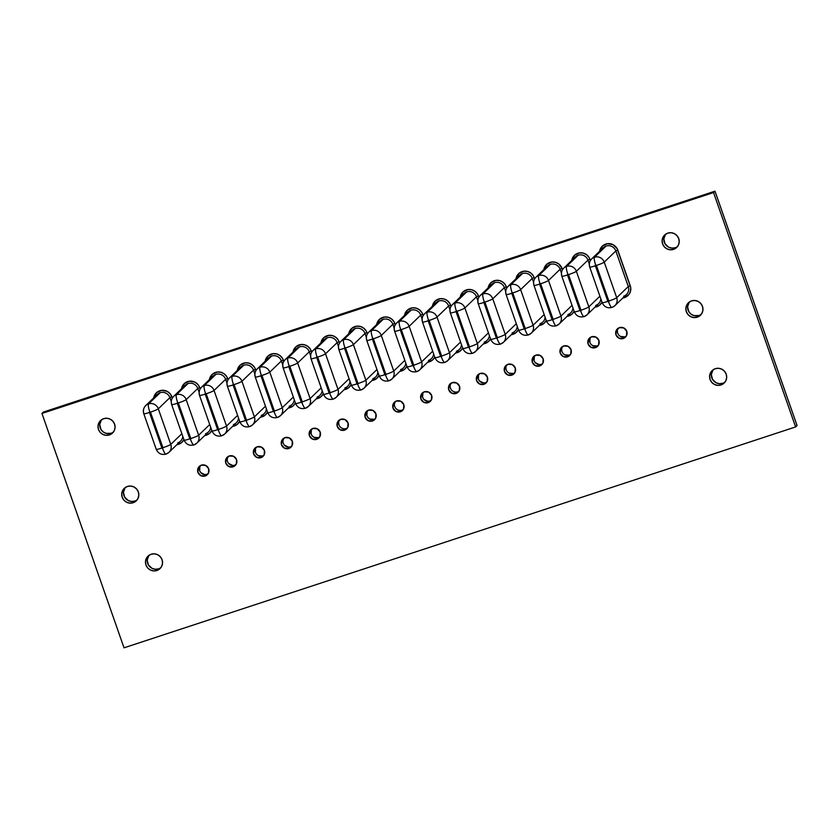 <?xml version="1.0" encoding="UTF-8"?>
<svg xmlns="http://www.w3.org/2000/svg" width="839" height="839" viewBox="0 0 839 839"><rect width="100%" height="100%" fill="white"/><g stroke="black" fill="none" stroke-linecap="round" stroke-linejoin="round"><path stroke-width="1.26" d="M101.446 419.804A8.652 8.442 -134 0 0 111.094 433.281L109.385 434.927A8.652 8.442 46 0 1 100.533 420.57A8.652 8.442 46 0 1 103.69 418.661L106.993 418.262L110.224 419.175L112.887 421.23L114.597 424.146L115.069 427.46L114.251 430.669L112.258 433.302L109.385 434.927L106.081 435.326L102.851 434.424L100.177 432.358L98.478 429.442L98.006 426.128L98.824 422.919L100.816 420.297L103.69 418.661A8.652 8.442 46 0 1 112.541 433.029A8.652 8.442 46 0 1 109.385 434.927L111.094 433.281L106.144 433.385L103.134 431.865L100.9 429.327L99.715 424.482L101.404 419.857M125.179 487.585A8.652 8.442 -134 0 0 134.838 501.061L133.128 502.718A8.652 8.442 46 0 1 124.266 488.35A8.652 8.442 46 0 1 127.423 486.452L130.727 486.054L133.957 486.956L136.631 489.022L138.33 491.937L138.813 495.251L137.984 498.46L135.991 501.082L133.128 502.718L129.825 503.117L126.595 502.204L123.92 500.149L122.221 497.233L121.739 493.919L122.567 490.71L124.56 488.078L127.423 486.452A8.652 8.442 46 0 1 136.285 500.81A8.652 8.442 46 0 1 133.128 502.718L134.838 501.061L131.534 501.46L128.304 500.558L124.644 497.118L123.448 492.273L125.147 487.637M148.923 555.376A8.652 8.442 -134 0 0 158.571 568.852L156.862 570.499A8.652 8.442 46 0 1 148.01 556.142A8.652 8.442 46 0 1 151.167 554.233L154.47 553.845L157.701 554.747L160.375 556.813L162.074 559.718L162.546 563.032L161.728 566.252L159.735 568.873L156.862 570.499L153.558 570.898L150.328 569.996L147.664 567.93L145.955 565.025L145.483 561.711L146.301 558.491L148.293 555.869L151.167 554.233A8.652 8.442 46 0 1 160.018 568.601A8.652 8.442 46 0 1 156.862 570.499L158.571 568.852L155.278 569.251L152.037 568.349L148.377 564.909L147.192 560.053L148.881 555.428M713.056 369.831A8.652 8.442 -134 0 0 722.704 383.308L720.995 384.954A8.652 8.442 46 0 1 712.133 370.586A8.652 8.442 46 0 1 715.3 368.688L718.604 368.29L721.834 369.191L724.497 371.258L726.207 374.173L726.679 377.487L725.861 380.696L723.858 383.318L720.995 384.954L717.691 385.353L714.461 384.451L711.787 382.385L710.088 379.469L709.605 376.155L710.434 372.946L712.426 370.324L715.3 368.688A8.652 8.442 46 0 1 724.151 383.056A8.652 8.442 46 0 1 720.995 384.954L722.704 383.308L719.411 383.696L716.17 382.794L712.51 379.354L711.325 374.509L713.014 369.884M665.579 234.249A8.652 8.442 -134 0 0 675.227 247.736L673.518 249.382A8.652 8.442 46 0 1 664.656 235.014A8.652 8.442 46 0 1 667.823 233.116L671.127 232.718L674.357 233.62L677.021 235.686L678.73 238.601L679.202 241.915L678.384 245.124L676.381 247.746L673.518 249.382L670.214 249.781L666.984 248.879L664.31 246.813L662.611 243.897L662.128 240.583L662.957 237.374L664.949 234.752L667.823 233.116A8.652 8.442 46 0 1 676.674 247.484A8.652 8.442 46 0 1 673.518 249.382L675.227 247.736L671.934 248.124L668.693 247.222L665.033 243.782L663.848 238.937L665.537 234.301M689.312 302.04A8.652 8.442 -134 0 0 698.971 315.516L697.261 317.173A8.652 8.442 46 0 1 688.399 302.806A8.652 8.442 46 0 1 691.556 300.897L694.86 300.509L698.09 301.411L700.764 303.477L702.463 306.382L702.946 309.696L702.117 312.916L700.125 315.537L697.261 317.173L693.958 317.562L690.728 316.66L688.053 314.594L686.344 311.689L685.872 308.374L686.69 305.155L688.693 302.533L691.556 300.897A8.652 8.442 46 0 1 700.418 315.265A8.652 8.442 46 0 1 697.261 317.173L698.971 315.516L694.01 315.621L691 314.111L688.767 311.573L687.581 306.717L689.27 302.092M623.272 338.484A5.768 5.632 46 0 1 617.368 328.898A5.768 5.632 46 0 1 619.476 327.63L623.828 327.976L626.743 331.29L626.513 335.642L623.272 338.484L618.92 338.138L616.004 334.824L616.235 330.472L619.476 327.63A5.768 5.632 46 0 1 625.38 337.215A5.768 5.632 46 0 1 623.272 338.484L624.982 336.827L623.272 338.484M618.312 328.175A5.768 5.632 -134 0 0 624.982 336.827L620.629 336.491M595.396 347.65A5.768 5.632 46 0 1 589.492 338.065A5.768 5.632 46 0 1 591.6 336.796L595.963 337.142L598.878 340.456L598.647 344.808L595.396 347.65L591.044 347.304L588.129 343.99L588.359 339.638L591.6 336.796A5.768 5.632 46 0 1 597.504 346.381A5.768 5.632 46 0 1 595.396 347.65L597.116 345.993L595.396 347.65M590.446 337.341A5.768 5.632 -134 0 0 597.116 345.993L592.754 345.658L590.981 344.284L589.838 342.343L590.069 337.991M567.531 356.816A5.768 5.632 46 0 1 561.627 347.241A5.768 5.632 46 0 1 563.735 345.972L568.087 346.308L571.002 349.622L570.772 353.974L567.531 356.816L563.179 356.47L560.263 353.156L560.494 348.804L563.735 345.972A5.768 5.632 46 0 1 569.639 355.547A5.768 5.632 46 0 1 567.531 356.816L569.241 355.159L567.531 356.816M562.57 346.507A5.768 5.632 -134 0 0 569.241 355.159L564.888 354.824M539.655 365.982A5.768 5.632 46 0 1 533.751 356.407A5.768 5.632 46 0 1 535.859 355.138L540.222 355.474L543.137 358.788L542.906 363.14L539.655 365.982L535.303 365.647L532.387 362.322L532.618 357.97L535.859 355.138A5.768 5.632 46 0 1 541.763 364.713A5.768 5.632 46 0 1 539.655 365.982L541.375 364.325L539.655 365.982M534.705 355.673A5.768 5.632 -134 0 0 541.375 364.325L539.173 364.598L535.24 362.616L534.097 360.676L534.328 356.323M511.79 375.148A5.768 5.632 46 0 1 505.886 365.573A5.768 5.632 46 0 1 507.994 364.304L512.346 364.64L515.261 367.954L515.031 372.306L511.79 375.148L507.438 374.813L504.512 371.488L504.742 367.136L507.994 364.304A5.768 5.632 46 0 1 513.898 373.879A5.768 5.632 46 0 1 511.79 375.148L513.499 373.491L511.79 375.148M506.829 364.839A5.768 5.632 -134 0 0 513.499 373.491L509.147 373.156M483.914 384.314A5.768 5.632 46 0 1 478.01 374.739A5.768 5.632 46 0 1 480.118 373.47L484.47 373.806L487.396 377.12L487.165 381.472L483.914 384.314L479.562 383.979L476.646 380.654L476.877 376.302L480.118 373.47A5.768 5.632 46 0 1 486.022 383.045A5.768 5.632 46 0 1 483.914 384.314L485.634 382.668L483.914 384.314M478.964 374.005A5.768 5.632 -134 0 0 485.634 382.668L483.432 382.93L479.499 380.948L478.356 379.008L478.587 374.655M456.049 393.481A5.768 5.632 46 0 1 450.144 383.905A5.768 5.632 46 0 1 452.252 382.636L456.605 382.972L459.52 386.297L459.29 390.638L456.049 393.481L451.697 393.145L448.771 389.831L449.001 385.479L452.252 382.636A5.768 5.632 46 0 1 458.157 392.212A5.768 5.632 46 0 1 456.049 393.481L457.758 391.834L456.049 393.481M451.088 383.171A5.768 5.632 -134 0 0 458.923 391.289M428.173 402.647A5.768 5.632 46 0 1 422.269 393.072A5.768 5.632 46 0 1 424.377 391.803L428.729 392.138L431.645 395.463L431.414 399.815L428.173 402.647L423.821 402.311L420.905 398.997L421.136 394.645L424.377 391.803A5.768 5.632 46 0 1 430.281 401.378A5.768 5.632 46 0 1 428.173 402.647L429.893 401L428.173 402.647M423.213 392.337A5.768 5.632 -134 0 0 429.893 401L427.691 401.262L423.747 399.28L422.615 397.34L422.846 392.988M400.308 411.813A5.768 5.632 46 0 1 394.403 402.238A5.768 5.632 46 0 1 396.511 400.969L400.864 401.304L403.779 404.629L403.549 408.981L400.308 411.813L395.945 411.477L393.03 408.163L393.26 403.811L396.511 400.969A5.768 5.632 46 0 1 402.416 410.544A5.768 5.632 46 0 1 400.308 411.813L402.017 410.166L400.308 411.813M395.347 401.503A5.768 5.632 -134 0 0 403.181 409.631M372.432 420.979A5.768 5.632 46 0 1 366.528 411.404A5.768 5.632 46 0 1 368.636 410.135L372.988 410.47L375.903 413.795L375.673 418.147L372.432 420.979L368.08 420.643L365.164 417.329L365.395 412.977L368.636 410.135A5.768 5.632 46 0 1 374.54 419.71A5.768 5.632 46 0 1 372.432 420.979L374.152 419.332L372.432 420.979M367.472 410.67A5.768 5.632 -134 0 0 374.152 419.332L369.789 418.997L368.006 417.612L366.874 415.672L367.104 411.32M344.567 430.145A5.768 5.632 46 0 1 338.662 420.57A5.768 5.632 46 0 1 340.77 419.301L345.123 419.647L348.038 422.961L347.807 427.313L344.567 430.145L340.204 429.809L337.288 426.495L337.519 422.143L340.77 419.301A5.768 5.632 46 0 1 346.675 428.876A5.768 5.632 46 0 1 344.567 430.145L346.276 428.498L344.567 430.145M339.606 419.836A5.768 5.632 -134 0 0 347.44 427.963M316.691 439.321A5.768 5.632 46 0 1 310.787 429.736A5.768 5.632 46 0 1 312.895 428.467L317.247 428.813L320.162 432.127L319.932 436.479L316.691 439.321L312.339 438.975L309.423 435.661L309.654 431.309L312.895 428.467A5.768 5.632 46 0 1 318.799 438.052A5.768 5.632 46 0 1 316.691 439.321L318.401 437.664L316.691 439.321M311.73 429.012A5.768 5.632 -134 0 0 318.401 437.664L314.048 437.329L312.265 435.955L311.133 434.004L311.363 429.652M288.826 448.487A5.768 5.632 46 0 1 282.921 438.902A5.768 5.632 46 0 1 285.019 437.633L289.382 437.979L292.297 441.293L292.066 445.645L288.826 448.487L284.463 448.141L281.547 444.827L281.778 440.475L285.019 437.633A5.768 5.632 46 0 1 290.934 447.218A5.768 5.632 46 0 1 288.826 448.487L290.535 446.83L288.826 448.487M283.865 438.178A5.768 5.632 -134 0 0 291.699 446.296M260.95 457.654A5.768 5.632 46 0 1 255.046 448.068A5.768 5.632 46 0 1 257.154 446.809L261.506 447.145L264.421 450.459L264.191 454.811L260.95 457.654L256.598 457.307L253.682 453.993L253.913 449.641L257.154 446.809A5.768 5.632 46 0 1 263.058 456.385A5.768 5.632 46 0 1 260.95 457.654L262.659 455.997L260.95 457.654M255.989 447.344A5.768 5.632 -134 0 0 262.659 455.997L258.307 455.661L256.524 454.287L255.392 452.347L255.622 447.995M233.085 466.82A5.768 5.632 46 0 1 227.18 457.245A5.768 5.632 46 0 1 229.278 455.976L233.641 456.311L236.556 459.625L236.325 463.977L233.085 466.82L228.722 466.474L225.806 463.159L226.037 458.807L229.278 455.976A5.768 5.632 46 0 1 235.182 465.551A5.768 5.632 46 0 1 233.085 466.82L234.794 465.163L233.085 466.82M228.124 456.51A5.768 5.632 -134 0 0 235.958 464.628M205.209 475.986A5.768 5.632 46 0 1 199.304 466.411A5.768 5.632 46 0 1 201.412 465.142L205.765 465.477L208.68 468.791L208.45 473.144L205.209 475.986L200.857 475.65L197.941 472.326L198.172 467.973L201.412 465.142A5.768 5.632 46 0 1 207.317 474.717A5.768 5.632 46 0 1 205.209 475.986L206.918 474.329L205.209 475.986M200.248 465.676A5.768 5.632 -134 0 0 206.918 474.329L204.726 474.601L200.783 472.619L199.651 470.679L199.881 466.327M623.629 296.209A7.75 7.561 -134 0 0 628.296 286.55L630.257 285.721A9.554 9.323 46 0 1 624.51 297.635L624.132 296.744L624.51 297.635L622.706 298.034M602.171 302.648A7.215 0.671 -19.3 0 0 607.845 301.369L608.527 301.704A0.545 0.524 46 0 1 607.845 301.369L595.375 265.774A7.215 0.671 160.7 0 1 589.712 267.064L602.171 302.648C604.122 306.875 607.373 308.479 611.925 307.462L614.872 305.679A7.75 7.561 46 0 1 612.04 307.389A7.215 1.437 -108.2 0 1 611.904 307.462A7.215 1.437 -108.2 0 1 608.527 301.704L608.852 301.033A7.215 0.671 -19.3 0 0 616.707 297.719A7.75 7.561 46 0 1 614.872 305.679L626.46 294.51A7.75 7.561 -134 0 0 628.296 286.55L616.707 297.719L604.248 262.135A7.75 7.561 -134 0 0 594.473 257.227A7.215 1.437 71.8 0 0 595.711 265.103A0.545 0.524 46 0 1 596.393 265.449A7.215 0.671 -19.3 0 0 604.248 262.135L615.836 250.966A7.75 7.561 -134 0 0 603.231 247.757L591.642 258.926A7.75 7.561 46 0 1 594.473 257.227L606.062 246.047L594.473 257.227A7.75 7.561 46 0 1 604.248 262.135A7.215 0.671 160.7 0 1 596.393 265.449L595.711 265.103L595.375 265.774L607.845 301.369A7.215 0.671 160.7 0 1 602.182 302.659A7.215 0.671 160.7 0 1 602.266 302.47M589.807 266.886A7.75 7.561 46 0 1 591.642 258.926C589.408 261.317 588.768 264.023 589.712 267.064A7.215 0.671 160.7 0 1 589.807 266.886M601.993 302.124A9.554 9.323 46 0 1 596.634 306.801L596.267 305.91L596.634 306.801L594.841 307.2M595.753 305.375A7.75 7.561 -134 0 0 600.839 298.841A7.75 7.561 -134 0 1 598.585 303.676L586.996 314.845A7.75 7.561 46 0 1 584.175 316.555A7.215 1.437 -108.2 0 1 584.038 316.628A7.215 1.437 -108.2 0 1 580.651 310.87A0.545 0.524 46 0 1 579.969 310.535A7.215 0.671 160.7 0 1 574.306 311.825A7.215 0.671 160.7 0 1 574.4 311.636M574.306 311.814A7.215 0.671 -19.3 0 0 579.969 310.535L567.51 274.94A7.215 0.671 160.7 0 1 561.847 276.23L574.306 311.814C576.257 316.041 579.497 317.645 584.049 316.628A7.215 1.437 71.8 0 1 580.651 310.87A0.545 0.524 46 0 0 580.976 310.199A7.215 0.671 160.7 0 0 588.842 306.885L599.916 296.198L588.842 306.885L576.372 271.301A7.75 7.561 -134 0 0 566.608 266.393A7.215 1.437 71.8 0 0 567.835 274.269A0.545 0.524 46 0 1 568.517 274.615A7.215 0.671 -19.3 0 0 576.372 271.301L587.961 260.132A7.75 7.561 -134 0 0 575.355 256.923L563.777 268.092A7.75 7.561 46 0 1 566.608 266.393L578.186 255.213L566.608 266.393A7.75 7.561 46 0 1 576.372 271.301A7.215 0.671 160.7 0 1 568.517 274.615L567.835 274.269L567.51 274.94L579.969 310.535L580.651 310.87L580.976 310.199L568.517 274.615L580.976 310.199A7.215 0.671 -19.3 0 0 588.842 306.885A7.75 7.561 46 0 1 586.996 314.845L584.049 316.628A7.215 1.437 71.8 0 0 584.175 316.555A7.75 7.561 -134 0 0 588.842 306.885L576.372 271.301L587.961 260.132L589.293 263.939L587.961 260.132A7.75 7.561 -134 0 0 575.869 256.482M561.931 276.052A7.75 7.561 46 0 1 563.777 268.092C561.543 270.483 560.892 273.189 561.847 276.23A7.215 0.671 160.7 0 1 561.931 276.052M567.08 316.345A9.554 9.323 46 0 0 568.769 315.967L571.936 314.164L574.138 311.269A9.554 9.323 46 0 1 568.769 315.967L568.391 315.076L568.769 315.967L566.965 316.366M567.888 314.541A7.75 7.561 -134 0 0 572.974 308.007A7.75 7.561 -134 0 1 570.719 312.842L559.131 324.011A7.75 7.561 46 0 1 556.299 325.721A7.215 1.437 -108.2 0 1 556.163 325.794A7.215 1.437 -108.2 0 1 552.786 320.037A0.545 0.524 46 0 1 552.104 319.701A7.215 0.671 160.7 0 1 546.441 320.991A7.215 0.671 160.7 0 1 546.525 320.802M547.993 265.648A7.75 7.561 -134 0 1 560.095 269.298L561.427 273.105L560.095 269.298L562.057 268.47A9.554 9.323 46 0 0 543.85 269.592L546.85 264.212L551.81 262.02L555.481 262.303L558.805 263.97L562.057 268.47L560.095 269.298L548.507 280.467L560.966 316.062A7.215 0.671 160.7 0 1 553.111 319.365A0.545 0.524 46 0 1 552.786 320.037A7.215 1.437 71.8 0 0 556.163 325.794A7.215 1.437 71.8 0 0 556.299 325.721A7.75 7.561 -134 0 0 560.966 316.062L572.051 305.375L560.966 316.062L548.507 280.467A7.75 7.561 -134 0 0 538.732 275.559A7.215 1.437 71.8 0 0 539.959 283.435A0.545 0.524 46 0 1 540.641 283.781A7.215 0.671 -19.3 0 0 548.507 280.467L560.095 269.298A7.75 7.561 -134 0 0 547.489 266.089L535.901 277.258A7.75 7.561 46 0 1 538.732 275.559L550.321 264.379L538.732 275.559A7.75 7.561 46 0 1 548.507 280.467A7.215 0.671 160.7 0 1 540.641 283.781L539.959 283.435L539.634 284.106L552.104 319.701L552.786 320.037L553.111 319.365L540.641 283.781L553.111 319.365A7.215 0.671 -19.3 0 0 560.966 316.062A7.75 7.561 46 0 1 559.131 324.011L556.184 325.794C551.632 326.811 548.381 325.207 546.43 320.98A7.215 0.671 -19.3 0 0 552.104 319.701L539.634 284.106A7.215 0.671 160.7 0 1 533.971 285.396A7.215 0.671 160.7 0 1 534.065 285.218A7.75 7.561 46 0 1 535.901 277.258C533.667 279.649 533.027 282.355 533.971 285.396A7.215 0.671 -19.3 0 0 539.634 284.106A0.545 0.524 46 0 1 539.959 283.435A7.215 1.437 -108.2 0 1 538.732 275.559A7.75 7.561 -134 0 0 535.817 277.342M539.204 325.511A9.554 9.323 46 0 0 540.893 325.133L544.06 323.33L546.262 320.435A9.554 9.323 46 0 1 540.893 325.133L540.526 324.253L540.893 325.133L539.099 325.532M540.012 323.707A7.75 7.561 -134 0 0 545.098 317.173A7.75 7.561 -134 0 1 542.843 322.008L531.255 333.177A7.75 7.561 46 0 1 528.423 334.887A7.215 1.437 -108.2 0 1 528.297 334.96A7.215 1.437 -108.2 0 1 524.91 329.203A0.545 0.524 46 0 1 524.228 328.867A7.215 0.671 160.7 0 1 518.565 330.157A7.215 0.671 160.7 0 1 518.659 329.968M518.565 330.147A7.215 0.671 -19.3 0 0 524.228 328.867L511.769 293.272A7.215 0.671 160.7 0 1 506.106 294.562L518.565 330.147C520.516 334.373 523.756 335.978 528.308 334.96A7.215 1.437 71.8 0 1 524.91 329.203A0.545 0.524 46 0 0 525.235 328.531A7.215 0.671 160.7 0 0 533.101 325.228L544.175 314.541L533.101 325.228L520.631 289.633A7.75 7.561 -134 0 0 510.857 284.725A7.215 1.437 71.8 0 0 512.094 292.601A0.545 0.524 46 0 1 512.776 292.947A7.215 0.671 -19.3 0 0 520.631 289.633L532.22 278.464A7.75 7.561 -134 0 0 519.614 275.255L508.035 286.424A7.75 7.561 46 0 1 510.857 284.725L522.445 273.545L510.857 284.725A7.75 7.561 46 0 1 520.631 289.633A7.215 0.671 160.7 0 1 512.776 292.947L512.094 292.601L511.769 293.272L524.228 328.867L524.91 329.203L525.235 328.531L512.776 292.947L525.235 328.531A7.215 0.671 -19.3 0 0 533.101 325.228A7.75 7.561 46 0 1 531.255 333.177L528.308 334.96A7.215 1.437 71.8 0 0 528.423 334.887A7.75 7.561 -134 0 0 533.101 325.228L520.631 289.633L532.22 278.464L533.552 282.271L532.22 278.464A7.75 7.561 -134 0 0 520.117 274.814M506.19 294.384A7.75 7.561 46 0 1 508.035 286.424C505.791 288.815 505.151 291.521 506.106 294.562A7.215 0.671 160.7 0 1 506.19 294.384M511.339 334.688A9.554 9.323 46 0 0 513.028 334.3L516.195 332.496L518.397 329.601A9.554 9.323 46 0 1 513.028 334.3L512.65 333.419L513.028 334.3L511.224 334.698M512.147 332.884A7.75 7.561 -134 0 0 517.233 326.34A7.75 7.561 -134 0 1 514.978 331.174L503.39 342.343A7.75 7.561 46 0 1 500.558 344.053A7.215 1.437 -108.2 0 1 500.422 344.126A7.215 1.437 -108.2 0 1 497.045 338.379A0.545 0.524 46 0 1 496.363 338.033A7.215 0.671 160.7 0 1 490.7 339.323A7.215 0.671 160.7 0 1 490.784 339.145M490.689 339.313A7.215 0.671 -19.3 0 0 496.363 338.033L483.893 302.449A7.215 0.671 160.7 0 1 478.23 303.728L490.689 339.313C492.64 343.539 495.891 345.144 500.432 344.126A7.215 1.437 71.8 0 1 497.045 338.379A0.545 0.524 46 0 0 497.37 337.698A7.215 0.671 160.7 0 0 505.225 334.394L516.31 323.707L505.225 334.394L492.766 298.799A7.75 7.561 -134 0 0 482.991 293.891A7.215 1.437 71.8 0 0 484.218 301.767A0.545 0.524 46 0 1 484.9 302.113A7.215 0.671 -19.3 0 0 492.766 298.799L504.354 287.63A7.75 7.561 -134 0 0 491.748 284.421L480.16 295.59A7.75 7.561 46 0 1 482.991 293.891L494.58 282.712L482.991 293.891A7.75 7.561 46 0 1 492.766 298.799A7.215 0.671 160.7 0 1 484.9 302.113L484.218 301.767L483.893 302.449L497.045 338.379L497.37 337.698L484.9 302.113L497.37 337.698A7.215 0.671 -19.3 0 0 505.225 334.394A7.75 7.561 46 0 1 503.39 342.343L500.432 344.126A7.215 1.437 71.8 0 0 500.558 344.053A7.75 7.561 -134 0 0 505.225 334.394L492.766 298.799L504.354 287.63L505.686 291.437L504.354 287.63A7.75 7.561 -134 0 0 492.252 283.981M478.324 303.55A7.75 7.561 46 0 1 480.16 295.59C477.926 297.981 477.286 300.687 478.23 303.728A7.215 0.671 160.7 0 1 478.324 303.55M490.511 338.788A9.554 9.323 46 0 1 485.152 343.466L484.785 342.585L485.152 343.466L483.358 343.864M484.271 342.05A7.75 7.561 -134 0 0 489.357 335.506A7.75 7.561 -134 0 1 487.102 340.34L475.514 351.52A7.75 7.561 46 0 1 472.682 353.219A7.215 1.437 -108.2 0 1 472.556 353.292A7.215 1.437 -108.2 0 1 469.169 347.545A0.545 0.524 46 0 1 468.487 347.199A7.215 0.671 160.7 0 1 462.824 348.489A7.215 0.671 160.7 0 1 462.918 348.311M462.824 348.479A7.215 0.671 -19.3 0 0 468.487 347.199L456.028 311.615A7.215 0.671 160.7 0 1 450.354 312.895L462.824 348.479C464.764 352.705 468.015 354.31 472.567 353.292A7.215 1.437 71.8 0 1 469.169 347.545A0.545 0.524 46 0 0 469.494 346.864A7.215 0.671 160.7 0 0 477.349 343.56L488.434 332.873L477.349 343.56L464.89 307.965A7.75 7.561 -134 0 0 455.116 303.057A7.215 1.437 71.8 0 0 456.353 310.933A0.545 0.524 46 0 1 457.035 311.279A7.215 0.671 -19.3 0 0 464.89 307.965L476.479 296.796A7.75 7.561 -134 0 0 463.873 293.587L452.284 304.767A7.75 7.561 46 0 1 455.116 303.057L466.704 291.888L455.116 303.057A7.75 7.561 46 0 1 464.89 307.965A7.215 0.671 160.7 0 1 457.035 311.279L456.353 310.933L456.028 311.615L468.487 347.199L469.169 347.545L469.494 346.864L457.035 311.279L469.494 346.864A7.215 0.671 -19.3 0 0 477.349 343.56A7.75 7.561 46 0 1 475.514 351.52L472.567 353.292A7.215 1.437 71.8 0 0 472.682 353.219A7.75 7.561 -134 0 0 477.349 343.56L464.89 307.965L476.479 296.796L477.811 300.614L476.479 296.796A7.75 7.561 -134 0 0 464.376 293.147M450.449 312.716A7.75 7.561 46 0 1 452.284 304.767C450.05 307.147 449.41 309.864 450.354 312.895A7.215 0.671 160.7 0 1 450.449 312.716M462.635 347.965A9.554 9.323 46 0 1 457.286 352.632L456.909 351.751L457.286 352.632L455.483 353.03M456.406 351.216A7.75 7.561 -134 0 0 461.492 344.672A7.75 7.561 -134 0 1 459.237 349.506L447.648 360.686A7.75 7.561 46 0 1 444.817 362.385A7.215 1.437 -108.2 0 1 444.68 362.469A7.215 1.437 -108.2 0 1 441.304 356.711A0.545 0.524 46 0 1 440.622 356.365A7.215 0.671 160.7 0 1 434.959 357.655A7.215 0.671 160.7 0 1 435.042 357.477M434.948 357.645A7.215 0.671 -19.3 0 0 440.622 356.365L428.152 320.781A7.215 0.671 160.7 0 1 422.489 322.061L434.948 357.645C436.899 361.871 440.15 363.476 444.691 362.458A7.215 1.437 71.8 0 1 441.304 356.711A0.545 0.524 46 0 0 441.629 356.03A7.215 0.671 160.7 0 0 449.484 352.726L460.569 342.039L449.484 352.726L437.025 317.142A7.75 7.561 -134 0 0 427.25 312.223A7.215 1.437 71.8 0 0 428.477 320.099A0.545 0.524 46 0 1 429.159 320.446A7.215 0.671 -19.3 0 0 437.025 317.142L448.613 305.962A7.75 7.561 -134 0 0 436.007 302.753L424.419 313.933A7.75 7.561 46 0 1 427.25 312.223L438.839 301.054L427.25 312.223A7.75 7.561 46 0 1 437.025 317.142A7.215 0.671 160.7 0 1 429.159 320.446L428.477 320.099L428.152 320.781L440.622 356.365L441.304 356.711L441.629 356.03L429.159 320.446L441.629 356.03A7.215 0.671 -19.3 0 0 449.484 352.726A7.75 7.561 46 0 1 447.648 360.686L444.691 362.458A7.215 1.437 71.8 0 0 444.817 362.385A7.75 7.561 -134 0 0 449.484 352.726L437.025 317.142L448.613 305.962L449.945 309.78L448.613 305.962A7.75 7.561 -134 0 0 436.511 302.313M422.583 321.882A7.75 7.561 46 0 1 424.419 313.933C422.185 316.313 421.545 319.03 422.489 322.061A7.215 0.671 160.7 0 1 422.583 321.882M434.77 357.131A9.554 9.323 46 0 1 429.411 361.798L429.044 360.917L429.411 361.798L427.617 362.196M428.53 360.382A7.75 7.561 -134 0 0 433.616 353.838A7.75 7.561 -134 0 1 431.361 358.673L419.773 369.852A7.75 7.561 46 0 1 416.941 371.551A7.215 1.437 -108.2 0 1 416.815 371.635A7.215 1.437 -108.2 0 1 413.428 365.877A0.545 0.524 46 0 1 412.746 365.531A7.215 0.671 160.7 0 1 407.083 366.821A7.215 0.671 160.7 0 1 407.177 366.643M407.083 366.821A7.215 0.671 -19.3 0 0 412.746 365.531L400.287 329.947A7.215 0.671 160.7 0 1 394.613 331.227L407.083 366.821C409.023 371.037 412.274 372.642 416.826 371.625A7.215 1.437 71.8 0 1 413.428 365.877A0.545 0.524 46 0 0 413.753 365.206A7.215 0.671 160.7 0 0 421.608 361.892L432.693 351.205L421.608 361.892L409.149 326.308A7.75 7.561 -134 0 0 399.374 321.389A7.215 1.437 71.8 0 0 400.612 329.276A0.545 0.524 46 0 1 401.294 329.612A7.215 0.671 -19.3 0 0 409.149 326.308L420.738 315.128A7.75 7.561 -134 0 0 408.132 311.919L396.543 323.099A7.75 7.561 46 0 1 399.374 321.389L410.963 310.22L399.374 321.389A7.75 7.561 46 0 1 409.149 326.308A7.215 0.671 160.7 0 1 401.294 329.612L400.612 329.276L400.287 329.947L413.428 365.877L401.294 329.612L413.753 365.206A7.215 0.671 -19.3 0 0 421.608 361.892A7.75 7.561 46 0 1 419.773 369.852L416.826 371.625A7.215 1.437 71.8 0 0 416.941 371.551A7.75 7.561 -134 0 0 421.608 361.892L409.149 326.308L420.738 315.128L422.069 318.946L420.738 315.128A7.75 7.561 -134 0 0 408.635 311.479M394.708 331.048A7.75 7.561 46 0 1 396.543 323.099C394.309 325.48 393.669 328.196 394.613 331.227A7.215 0.671 160.7 0 1 394.708 331.048M183.93 439.626A9.554 9.323 46 0 1 178.571 444.303L178.204 443.422L178.571 444.303L176.777 444.701M177.7 442.887A7.75 7.561 -134 0 0 182.776 436.343A7.75 7.561 -134 0 1 180.521 441.178L168.943 452.347A7.75 7.561 46 0 1 166.112 454.056A7.215 1.437 -108.2 0 1 165.975 454.13A7.215 1.437 -108.2 0 1 162.588 448.383A0.545 0.524 46 0 1 161.906 448.036A7.215 0.671 160.7 0 1 156.243 449.326A7.215 0.671 160.7 0 1 156.337 449.148M156.243 449.316A7.215 0.671 -19.3 0 0 161.906 448.036L149.447 412.452A7.215 0.671 160.7 0 1 143.784 413.732L156.243 449.316C158.193 453.542 161.434 455.147 165.986 454.13A7.215 1.437 71.8 0 1 162.588 448.383A0.545 0.524 46 0 0 162.913 447.701A7.215 0.671 160.7 0 0 170.778 444.397L181.853 433.711L170.778 444.397L158.309 408.803A7.75 7.561 -134 0 0 148.545 403.895A7.215 1.437 71.8 0 0 149.772 411.771A0.545 0.524 46 0 1 150.454 412.117A7.215 0.671 -19.3 0 0 158.309 408.803L169.898 397.634A7.75 7.561 -134 0 0 157.302 394.424L145.713 405.594A7.75 7.561 46 0 1 148.545 403.895L160.134 392.725L148.545 403.895A7.75 7.561 46 0 1 158.309 408.803A7.215 0.671 160.7 0 1 150.454 412.117L149.772 411.771L149.447 412.452L161.906 448.036L162.588 448.383L162.913 447.701L150.454 412.117L162.913 447.701A7.215 0.671 -19.3 0 0 170.778 444.397A7.75 7.561 46 0 1 168.943 452.347L165.986 454.13A7.215 1.437 71.8 0 0 166.112 454.056A7.75 7.561 -134 0 0 170.778 444.397L158.309 408.803L169.898 397.634L171.24 401.441L169.898 397.634A7.75 7.561 -134 0 0 157.805 393.984M143.878 413.554A7.75 7.561 46 0 1 145.713 405.594C143.479 407.985 142.829 410.691 143.784 413.732A7.215 0.671 160.7 0 1 143.878 413.554M204.758 435.514A9.554 9.323 46 0 0 206.446 435.137L209.614 433.333L211.816 430.438A9.554 9.323 46 0 1 206.446 435.137L206.069 434.256L206.446 435.137L204.653 435.535M205.565 433.711A7.75 7.561 -134 0 0 210.652 427.177A7.75 7.561 -134 0 1 208.397 432.012L196.808 443.181A7.75 7.561 46 0 1 193.977 444.89A7.215 1.437 -108.2 0 1 193.851 444.964A7.215 1.437 -108.2 0 1 190.463 439.217A0.545 0.524 46 0 1 189.782 438.87A7.215 0.671 160.7 0 1 184.119 440.16A7.215 0.671 160.7 0 1 184.202 439.972M184.119 440.15A7.215 0.671 -19.3 0 0 189.782 438.87L177.323 403.276A7.215 0.671 160.7 0 1 171.649 404.566L184.119 440.15C186.059 444.376 189.31 445.981 193.861 444.964A7.215 1.437 71.8 0 1 190.463 439.217A0.545 0.524 46 0 0 190.789 438.535A7.215 0.671 160.7 0 0 198.644 435.231L209.729 424.544L198.644 435.231L186.185 399.637A7.75 7.561 -134 0 0 176.41 394.729A7.215 1.437 71.8 0 0 177.648 402.605A0.545 0.524 46 0 1 178.329 402.951A7.215 0.671 -19.3 0 0 186.185 399.637L197.773 388.467A7.75 7.561 -134 0 0 185.167 385.258L173.579 396.428A7.75 7.561 46 0 1 176.41 394.729L187.999 383.549L176.41 394.729A7.75 7.561 46 0 1 186.185 399.637A7.215 0.671 160.7 0 1 178.329 402.951L177.648 402.605L177.323 403.276L189.782 438.87L190.463 439.217L190.789 438.535L178.329 402.951L190.789 438.535A7.215 0.671 -19.3 0 0 198.644 435.231A7.75 7.561 46 0 1 196.808 443.181L193.861 444.964A7.215 1.437 71.8 0 0 193.977 444.89A7.75 7.561 -134 0 0 198.644 435.231L186.185 399.637L197.773 388.467L199.105 392.274L197.773 388.467A7.75 7.561 -134 0 0 185.671 384.818M171.743 404.388A7.75 7.561 46 0 1 173.579 396.428C171.345 398.819 170.705 401.524 171.649 404.566A7.215 0.671 160.7 0 1 171.743 404.388M232.634 426.348A9.554 9.323 46 0 0 234.312 425.971L237.479 424.167L239.692 421.272A9.554 9.323 46 0 1 234.312 425.971L233.945 425.09L234.312 425.971L232.518 426.369M233.441 424.544A7.75 7.561 -134 0 0 238.517 418.011A7.75 7.561 -134 0 1 236.273 422.846L224.684 434.015A7.75 7.561 46 0 1 221.853 435.724A7.215 1.437 -108.2 0 1 221.716 435.798A7.215 1.437 -108.2 0 1 218.329 430.04A0.545 0.524 46 0 1 217.647 429.704A7.215 0.671 160.7 0 1 211.984 430.994A7.215 0.671 160.7 0 1 212.078 430.806M211.984 430.984A7.215 0.671 -19.3 0 0 217.647 429.704L205.188 394.11A7.215 0.671 160.7 0 1 199.525 395.4L211.984 430.984C213.935 435.21 217.175 436.815 221.727 435.798A7.215 1.437 71.8 0 1 218.329 430.04A0.545 0.524 46 0 0 218.664 429.369A7.215 0.671 160.7 0 0 226.52 426.065L237.594 415.378L226.52 426.065L214.05 390.471A7.75 7.561 -134 0 0 204.286 385.562A7.215 1.437 71.8 0 0 205.513 393.439A0.545 0.524 46 0 1 206.195 393.785A7.215 0.671 -19.3 0 0 214.05 390.471L225.639 379.301A7.75 7.561 -134 0 0 213.043 376.092L201.454 387.261A7.75 7.561 46 0 1 204.286 385.562L215.875 374.383L204.286 385.562A7.75 7.561 46 0 1 214.05 390.471A7.215 0.671 160.7 0 1 206.195 393.785L205.513 393.439L205.188 394.11L217.647 429.704L218.329 430.04L218.664 429.369L206.195 393.785L218.664 429.369A7.215 0.671 -19.3 0 0 226.52 426.065A7.75 7.561 46 0 1 224.684 434.015L221.727 435.798A7.215 1.437 71.8 0 0 221.853 435.724A7.75 7.561 -134 0 0 226.52 426.065L214.05 390.471L225.639 379.301L226.981 383.108L225.639 379.301A7.75 7.561 -134 0 0 213.546 375.652M199.619 395.221A7.75 7.561 46 0 1 201.454 387.261C199.221 389.653 198.57 392.358 199.525 395.4A7.215 0.671 160.7 0 1 199.619 395.221M260.499 417.182A9.554 9.323 46 0 0 262.188 416.805L265.355 415.001L267.557 412.096A9.554 9.323 46 0 1 262.188 416.805L261.81 415.913L262.188 416.805L260.394 417.203M261.307 415.378A7.75 7.561 -134 0 0 266.393 408.845A7.75 7.561 -134 0 1 264.138 413.679L252.549 424.849A7.75 7.561 46 0 1 249.718 426.558A7.215 1.437 -108.2 0 1 249.592 426.632A7.215 1.437 -108.2 0 1 246.205 420.874A0.545 0.524 46 0 1 245.523 420.538A7.215 0.671 160.7 0 1 239.86 421.828A7.215 0.671 160.7 0 1 239.944 421.639M239.86 421.818A7.215 0.671 -19.3 0 0 245.523 420.538L233.064 384.944A7.215 0.671 160.7 0 1 227.39 386.234L239.86 421.818C241.8 426.044 245.051 427.649 249.603 426.632A7.215 1.437 71.8 0 1 246.205 420.874A0.545 0.524 46 0 0 246.53 420.203A7.215 0.671 160.7 0 0 254.385 416.889L265.47 406.212L254.385 416.889L241.926 381.305A7.75 7.561 -134 0 0 232.151 376.396A7.215 1.437 71.8 0 0 233.389 384.272A0.545 0.524 46 0 1 234.071 384.619A7.215 0.671 -19.3 0 0 241.926 381.305L253.514 370.135A7.75 7.561 -134 0 0 240.908 366.926L229.32 378.095A7.75 7.561 46 0 1 232.151 376.396L243.74 365.217L232.151 376.396A7.75 7.561 46 0 1 241.926 381.305A7.215 0.671 160.7 0 1 234.071 384.619L233.389 384.272L233.064 384.944L245.523 420.538L246.205 420.874L246.53 420.203L234.071 384.619L246.53 420.203A7.215 0.671 -19.3 0 0 254.385 416.889A7.75 7.561 46 0 1 252.549 424.849L249.603 426.632A7.215 1.437 71.8 0 0 249.718 426.558A7.75 7.561 -134 0 0 254.385 416.889L241.926 381.305L253.514 370.135L254.846 373.942L253.514 370.135A7.75 7.561 -134 0 0 241.412 366.486M227.484 386.055A7.75 7.561 46 0 1 229.32 378.095C227.086 380.487 226.446 383.192 227.39 386.234A7.215 0.671 160.7 0 1 227.484 386.055M295.412 402.961A9.554 9.323 46 0 1 290.053 407.639L289.686 406.747L290.053 407.639L288.259 408.037M289.182 406.212A7.75 7.561 -134 0 0 294.269 399.679A7.75 7.561 -134 0 1 292.014 404.513L280.425 415.683A7.75 7.561 46 0 1 277.594 417.392A7.215 1.437 -108.2 0 1 277.457 417.465A7.215 1.437 -108.2 0 1 274.08 411.708A0.545 0.524 46 0 1 273.399 411.372A7.215 0.671 160.7 0 1 267.735 412.662A7.215 0.671 160.7 0 1 267.819 412.473M267.725 412.652A7.215 0.671 -19.3 0 0 273.399 411.372L260.929 375.778A7.215 0.671 160.7 0 1 255.266 377.068L267.725 412.652C269.676 416.878 272.927 418.483 277.468 417.465A7.215 1.437 71.8 0 1 274.08 411.708A0.545 0.524 46 0 0 274.405 411.037A7.215 0.671 160.7 0 0 282.261 407.723L293.346 397.036L282.261 407.723L269.791 372.138A7.75 7.561 -134 0 0 260.027 367.23A7.215 1.437 71.8 0 0 261.254 375.106A0.545 0.524 46 0 1 261.936 375.453A7.215 0.671 -19.3 0 0 269.791 372.138L281.38 360.969A7.75 7.561 -134 0 0 268.784 357.76L257.195 368.929A7.75 7.561 46 0 1 260.027 367.23L271.616 356.051L260.027 367.23A7.75 7.561 46 0 1 269.791 372.138A7.215 0.671 160.7 0 1 261.936 375.453L261.254 375.106L260.929 375.778L273.399 411.372L274.08 411.708L274.405 411.037L261.936 375.453L274.405 411.037A7.215 0.671 -19.3 0 0 282.261 407.723A7.75 7.561 46 0 1 280.425 415.683L277.468 417.465A7.215 1.437 71.8 0 0 277.594 417.392A7.75 7.561 -134 0 0 282.261 407.723L269.791 372.138L281.38 360.969L282.722 364.776L281.38 360.969A7.75 7.561 -134 0 0 269.288 357.309M255.36 376.889A7.75 7.561 46 0 1 257.195 368.929C254.962 371.32 254.311 374.026 255.266 377.068A7.215 0.671 160.7 0 1 255.36 376.889M323.288 393.795A9.554 9.323 46 0 1 317.929 398.462L317.562 397.581L317.929 398.462L316.135 398.861M317.048 397.046A7.75 7.561 -134 0 0 322.134 390.513A7.75 7.561 -134 0 1 319.879 395.347L308.291 406.516A7.75 7.561 46 0 1 305.459 408.226A7.215 1.437 -108.2 0 1 305.333 408.299A7.215 1.437 -108.2 0 1 301.946 402.542A0.545 0.524 46 0 1 301.264 402.196A7.215 0.671 160.7 0 1 295.601 403.496A7.215 0.671 160.7 0 1 295.695 403.307M295.601 403.486A7.215 0.671 -19.3 0 0 301.264 402.196L288.805 366.612A7.215 0.671 160.7 0 1 283.131 367.891L295.601 403.486C297.541 407.712 300.792 409.317 305.344 408.299A7.215 1.437 71.8 0 1 301.946 402.542A0.545 0.524 46 0 0 302.271 401.871A7.215 0.671 160.7 0 0 310.126 398.556L321.211 387.87L310.126 398.556L297.667 362.972A7.75 7.561 -134 0 0 287.892 358.064A7.215 1.437 71.8 0 0 289.13 365.94A0.545 0.524 46 0 1 289.812 366.286A7.215 0.671 -19.3 0 0 297.667 362.972L309.255 351.803A7.75 7.561 -134 0 0 296.649 348.594L285.061 359.763A7.75 7.561 46 0 1 287.892 358.064L299.481 346.885L287.892 358.064A7.75 7.561 46 0 1 297.667 362.972A7.215 0.671 160.7 0 1 289.812 366.286L289.13 365.94L288.805 366.612L301.264 402.196L301.946 402.542L302.271 401.871L289.812 366.286L302.271 401.871A7.215 0.671 -19.3 0 0 310.126 398.556A7.75 7.561 46 0 1 308.291 406.516L305.344 408.299A7.215 1.437 71.8 0 0 305.459 408.226A7.75 7.561 -134 0 0 310.126 398.556L297.667 362.972L309.255 351.803L310.587 355.61L309.255 351.803A7.75 7.561 -134 0 0 297.153 348.143M283.225 367.723A7.75 7.561 46 0 1 285.061 359.763C282.827 362.154 282.187 364.86 283.131 367.891A7.215 0.671 160.7 0 1 283.225 367.723M351.153 384.629A9.554 9.323 46 0 1 345.794 389.296L345.427 388.415L345.794 389.296L344 389.695M344.923 387.88A7.75 7.561 -134 0 0 350.01 381.346A7.75 7.561 -134 0 1 347.755 386.181L336.166 397.35A7.75 7.561 46 0 1 333.335 399.049A7.215 1.437 -108.2 0 1 333.198 399.133A7.215 1.437 -108.2 0 1 329.821 393.376A0.545 0.524 46 0 1 329.14 393.03A7.215 0.671 160.7 0 1 323.476 394.33A7.215 0.671 160.7 0 1 323.56 394.141M323.466 394.32A7.215 0.671 -19.3 0 0 329.14 393.03L316.67 357.445A7.215 0.671 160.7 0 1 311.007 358.725L323.466 394.32C325.417 398.546 328.668 400.151 333.209 399.133A7.215 1.437 71.8 0 1 329.821 393.376A0.545 0.524 46 0 0 330.147 392.704A7.215 0.671 160.7 0 0 338.002 389.39L349.087 378.704L338.002 389.39L325.532 353.806A7.75 7.561 -134 0 0 315.768 348.888A7.215 1.437 71.8 0 0 316.995 356.774A0.545 0.524 46 0 1 317.677 357.11A7.215 0.671 -19.3 0 0 325.532 353.806L337.121 342.627A7.75 7.561 -134 0 0 324.525 339.428L312.937 350.597A7.75 7.561 46 0 1 315.768 348.888L327.357 337.718L315.768 348.888A7.75 7.561 46 0 1 325.532 353.806A7.215 0.671 160.7 0 1 317.677 357.11L316.995 356.774L316.67 357.445L329.821 393.376L317.677 357.11L330.147 392.704A7.215 0.671 -19.3 0 0 338.002 389.39A7.75 7.561 46 0 1 336.166 397.35L333.209 399.133A7.215 1.437 71.8 0 0 333.335 399.049A7.75 7.561 -134 0 0 338.002 389.39L325.532 353.806L337.121 342.627L338.463 346.444L337.121 342.627A7.75 7.561 -134 0 0 325.029 338.977M311.101 358.557A7.75 7.561 46 0 1 312.937 350.597C310.703 352.978 310.052 355.694 311.007 358.725A7.215 0.671 160.7 0 1 311.101 358.557M371.981 380.518A9.554 9.323 46 0 0 373.67 380.13L376.837 378.326L379.039 375.432A9.554 9.323 46 0 1 373.67 380.13L373.303 379.249L373.67 380.13L371.876 380.528M372.789 378.714A7.75 7.561 -134 0 0 377.875 372.17A7.75 7.561 -134 0 1 375.62 377.005L364.032 388.184A7.75 7.561 46 0 1 361.2 389.883A7.215 1.437 -108.2 0 1 361.074 389.967A7.215 1.437 -108.2 0 1 357.687 384.21A0.545 0.524 46 0 1 357.005 383.863A7.215 0.671 160.7 0 1 351.342 385.164A7.215 0.671 160.7 0 1 351.436 384.975M351.342 385.153A7.215 0.671 -19.3 0 0 357.005 383.863L344.546 348.279A7.215 0.671 160.7 0 1 338.872 349.559L351.342 385.153C353.282 389.38 356.533 390.974 361.085 389.957A7.215 1.437 71.8 0 1 357.687 384.21A0.545 0.524 46 0 0 358.012 383.538A7.215 0.671 160.7 0 0 365.867 380.224L376.952 369.538L365.867 380.224L353.408 344.64A7.75 7.561 -134 0 0 343.633 339.722A7.215 1.437 71.8 0 0 344.871 347.608A0.545 0.524 46 0 1 345.553 347.944A7.215 0.671 -19.3 0 0 353.408 344.64L364.996 333.461A7.75 7.561 -134 0 0 352.39 330.251L340.802 341.431A7.75 7.561 46 0 1 343.633 339.722L355.222 328.552L343.633 339.722A7.75 7.561 46 0 1 353.408 344.64A7.215 0.671 160.7 0 1 345.553 347.944L344.871 347.608L344.546 348.279L357.687 384.21L345.553 347.944L358.012 383.538A7.215 0.671 -19.3 0 0 365.867 380.224A7.75 7.561 46 0 1 364.032 388.184L361.085 389.957A7.215 1.437 71.8 0 0 361.2 389.883A7.75 7.561 -134 0 0 365.867 380.224L353.408 344.64L364.996 333.461L366.328 337.278L364.996 333.461A7.75 7.561 -134 0 0 352.894 329.811M338.966 349.391A7.75 7.561 46 0 1 340.802 341.431C338.568 343.812 337.928 346.528 338.872 349.559A7.215 0.671 160.7 0 1 338.966 349.391M368.594 332.338A7.75 7.561 -134 0 1 371.509 330.556A7.215 1.437 -108.2 0 0 372.736 338.442L372.411 339.113A0.545 0.524 46 0 1 372.736 338.442L373.418 338.778L385.888 374.372L373.418 338.778A7.215 0.671 160.7 0 0 381.284 335.474L393.743 371.058A7.215 0.671 160.7 0 1 385.888 374.372A0.545 0.524 46 0 1 385.562 375.043A0.545 0.524 46 0 1 384.881 374.697L385.562 375.043A7.215 1.437 71.8 0 0 388.939 380.801A7.215 1.437 71.8 0 0 389.076 380.717A7.215 1.437 -108.2 0 1 388.939 380.801A7.215 1.437 -108.2 0 1 385.562 375.043L385.888 374.372A7.215 0.671 -19.3 0 0 393.743 371.058A7.75 7.561 46 0 1 389.076 380.717A7.75 7.561 -134 0 0 393.743 371.058L404.828 360.371L393.743 371.058L381.284 335.474A7.75 7.561 -134 0 0 371.509 330.556A7.215 1.437 71.8 0 0 372.736 338.442A0.545 0.524 46 0 1 373.418 338.778A7.215 0.671 -19.3 0 0 381.284 335.474L392.862 324.294A7.75 7.561 -134 0 0 380.266 321.085L368.678 332.265A7.75 7.561 46 0 1 371.509 330.556L383.098 319.386L371.509 330.556A7.75 7.561 46 0 1 381.284 335.474L392.862 324.294L394.204 328.112L392.862 324.294A7.75 7.561 -134 0 0 380.77 320.645M400.664 369.548A7.75 7.561 -134 0 0 405.751 363.004A7.75 7.561 -134 0 1 403.496 367.839L391.907 379.018L388.95 380.791C384.409 381.808 381.158 380.203 379.207 375.987A7.215 0.671 -19.3 0 0 384.881 374.697L372.411 339.113L384.881 374.697A7.215 0.671 160.7 0 1 379.218 375.987A7.215 0.671 160.7 0 1 379.301 375.809M399.857 371.352A9.554 9.323 46 0 0 401.545 370.964L404.702 369.16L406.915 366.265A9.554 9.323 46 0 1 401.545 370.964L401.168 370.083L401.545 370.964L399.742 371.362M366.842 340.225A7.75 7.561 46 0 1 368.678 332.265C366.444 334.646 365.804 337.362 366.748 340.393A7.215 0.671 160.7 0 1 366.842 340.225M713.538 192.561L41.95 413.459L124.025 647.823L795.613 426.936L713.538 192.561L795.613 426.936L797.04 425.562L714.964 191.187L713.538 192.561L714.964 191.187L43.376 412.075L41.95 413.459L43.376 412.075L714.964 191.187L797.04 425.562L795.613 426.936L124.025 647.823L41.95 413.459L713.538 192.561M603.734 247.306A7.75 7.561 -134 0 1 615.836 250.966L628.296 286.55L630.257 285.721L617.798 250.137L615.836 250.966L628.296 286.55L616.707 297.719A7.215 0.671 160.7 0 1 608.852 301.033L596.393 265.449L608.852 301.033A0.545 0.524 46 0 1 608.527 301.704A7.215 1.437 71.8 0 0 611.904 307.462A7.215 1.437 71.8 0 0 612.04 307.389A7.75 7.561 -134 0 0 616.707 297.719L604.248 262.135L615.836 250.966L617.798 250.137A9.554 9.323 46 0 0 599.591 251.26L602.591 245.879L607.551 243.677L612.963 244.642L617.011 248.438L630.708 287.525L630.509 291.206L628.925 294.489L624.51 297.635A9.554 9.323 46 0 1 622.821 298.013M602.003 302.092L599.801 304.997L596.634 306.801A9.554 9.323 46 0 1 594.945 307.179M571.726 260.426L574.715 255.046L579.676 252.843L583.357 253.137L586.681 254.804L589.146 257.604L590.362 260.541L589.922 259.303L587.961 260.132L589.922 259.303A9.554 9.323 46 0 0 571.726 260.426M562.057 268.47L562.487 269.707L562.057 268.47M515.975 278.768L518.974 273.388L523.935 271.186L527.616 271.469L530.94 273.136L533.405 275.937L534.621 278.873L534.181 277.636L532.22 278.464L534.181 277.636A9.554 9.323 46 0 0 515.975 278.758M488.109 287.934L491.109 282.554L496.069 280.352L499.74 280.635L503.064 282.303L505.529 285.103L506.746 288.05L506.316 286.802L504.354 287.63L506.316 286.802A9.554 9.323 46 0 0 488.109 287.934M490.521 338.767L488.319 341.662L485.152 343.466A9.554 9.323 46 0 1 483.463 343.854M460.233 297.1L463.233 291.72L468.193 289.518L471.875 289.801L475.199 291.469L477.664 294.269L478.88 297.216L478.44 295.968L476.479 296.796L478.44 295.968A9.554 9.323 46 0 0 460.233 297.1M462.656 347.933L460.443 350.828L457.286 352.632A9.554 9.323 46 0 1 455.598 353.02M432.368 306.266L435.368 300.886L440.328 298.684L443.999 298.967L447.323 300.635L449.788 303.435L451.004 306.382L450.574 305.134L448.613 305.962L450.574 305.134A9.554 9.323 46 0 0 432.368 306.266M434.78 357.099L432.578 359.994L429.411 361.798A9.554 9.323 46 0 1 427.722 362.186M404.492 315.433L407.492 310.052L412.452 307.85L416.134 308.133L419.458 309.801L421.912 312.611L423.139 315.548L422.699 314.3L420.738 315.128L422.699 314.3A9.554 9.323 46 0 0 404.492 315.433M183.94 439.605L181.738 442.499L178.571 444.303A9.554 9.323 46 0 1 176.893 444.691M153.663 397.938L156.652 392.558L161.612 390.355L167.034 391.31L169.981 393.596L171.869 396.805L172.299 398.053L171.869 396.805L169.898 397.634L171.869 396.805A9.554 9.323 46 0 0 153.663 397.938M181.528 388.772L184.528 383.392L189.488 381.189L194.91 382.144L197.857 384.419L199.734 387.639L200.175 388.887L199.734 387.639L197.773 388.467L199.734 387.639A9.554 9.323 46 0 0 181.528 388.772M209.404 379.595L212.393 374.225L217.364 372.023L221.035 372.306L224.359 373.974L226.824 376.774L228.04 379.71L227.61 378.473L225.639 379.301L227.61 378.473A9.554 9.323 46 0 0 209.404 379.595M237.269 370.429L240.269 365.049L245.229 362.847L248.91 363.14L252.235 364.808L254.689 367.608L255.916 370.544L255.476 369.307L253.514 370.135L255.476 369.307A9.554 9.323 46 0 0 237.269 370.429M295.433 402.93L293.22 405.835L290.053 407.639A9.554 9.323 46 0 1 288.375 408.016M265.145 361.263L268.134 355.883L273.105 353.68L276.776 353.974L280.1 355.642L282.565 358.442L283.781 361.378L283.351 360.141L281.38 360.969L283.351 360.141A9.554 9.323 46 0 0 265.145 361.263M323.298 393.764L321.096 396.658L317.929 398.462A9.554 9.323 46 0 1 316.24 398.85M293.01 352.097L296.01 346.717L300.97 344.514L304.651 344.808L307.976 346.476L310.43 349.276L311.657 352.212L311.217 350.975L309.255 351.803L311.217 350.975A9.554 9.323 46 0 0 293.01 352.097M351.174 384.598L348.961 387.492L345.794 389.296A9.554 9.323 46 0 1 344.116 389.684M320.886 342.931L323.875 337.551L328.846 335.348L332.517 335.631L335.841 337.309L338.306 340.11L339.522 343.046L339.092 341.809L337.121 342.627L339.092 341.809A9.554 9.323 46 0 0 320.886 342.931M348.751 333.765L351.751 328.385L356.711 326.182L360.392 326.465L363.717 328.143L366.171 330.944L367.398 333.88L366.958 332.632L364.996 333.461L366.958 332.632A9.554 9.323 46 0 0 348.751 333.765M376.627 324.599L379.627 319.219L384.587 317.016L388.258 317.299L391.582 318.977L394.047 321.777L395.263 324.714L394.833 323.466L392.862 324.294L394.833 323.466A9.554 9.323 46 0 0 376.627 324.599M288.333 447.093L284.4 445.121M282.942 440.968L283.498 438.828M232.592 465.425L228.659 463.453M227.201 459.3L227.757 457.161M112.615 432.609L111.094 433.281A8.652 8.442 -134 0 0 113.338 432.137M136.358 500.39L134.838 501.061A8.652 8.442 -134 0 0 137.082 499.929M160.092 568.181L158.571 568.852A8.652 8.442 -134 0 0 160.815 567.709M724.225 382.626L722.704 383.308A8.652 8.442 -134 0 0 724.948 382.164M676.748 247.054L675.227 247.736A8.652 8.442 -134 0 0 677.472 246.593M700.481 314.845L698.971 315.516A8.652 8.442 -134 0 0 701.215 314.384M797.04 425.562L796.578 425.027M366.748 340.403A7.215 0.671 -19.3 0 0 372.411 339.113A7.215 0.671 160.7 0 1 366.748 340.393L379.207 375.987M338.883 349.569A7.215 0.671 -19.3 0 0 344.546 348.279A0.545 0.524 46 0 1 344.871 347.608A7.215 1.437 -108.2 0 1 343.633 339.722A7.75 7.561 -134 0 0 340.728 341.504M311.007 358.735A7.215 0.671 -19.3 0 0 316.67 357.445A0.545 0.524 46 0 1 316.995 356.774A7.215 1.437 -108.2 0 1 315.768 348.888A7.75 7.561 -134 0 0 312.853 350.671M283.142 367.902A7.215 0.671 -19.3 0 0 288.805 366.612A0.545 0.524 46 0 1 289.13 365.94A7.215 1.437 -108.2 0 1 287.892 358.064A7.75 7.561 -134 0 0 284.987 359.837M255.266 377.068A7.215 0.671 -19.3 0 0 260.929 375.778A0.545 0.524 46 0 1 261.254 375.106A7.215 1.437 -108.2 0 1 260.027 367.23A7.75 7.561 -134 0 0 257.112 369.013M227.4 386.234A7.215 0.671 -19.3 0 0 233.064 384.944A0.545 0.524 46 0 1 233.389 384.272A7.215 1.437 -108.2 0 1 232.151 376.396A7.75 7.561 -134 0 0 229.246 378.179M199.525 395.41A7.215 0.671 -19.3 0 0 205.188 394.11A0.545 0.524 46 0 1 205.513 393.439A7.215 1.437 -108.2 0 1 204.286 385.562A7.75 7.561 -134 0 0 201.37 387.345M171.659 404.576A7.215 0.671 -19.3 0 0 177.323 403.276A0.545 0.524 46 0 1 177.648 402.605A7.215 1.437 -108.2 0 1 176.41 394.729A7.75 7.561 -134 0 0 173.505 396.511M143.784 413.742A7.215 0.671 -19.3 0 0 149.447 412.452A0.545 0.524 46 0 1 149.772 411.771A7.215 1.437 -108.2 0 1 148.545 403.895A7.75 7.561 -134 0 0 145.629 405.677M394.624 331.237A7.215 0.671 -19.3 0 0 400.287 329.947A0.545 0.524 46 0 1 400.612 329.276A7.215 1.437 -108.2 0 1 399.374 321.389A7.75 7.561 -134 0 0 396.469 323.172M422.489 322.071A7.215 0.671 -19.3 0 0 428.152 320.781A0.545 0.524 46 0 1 428.477 320.099A7.215 1.437 -108.2 0 1 427.25 312.223A7.75 7.561 -134 0 0 424.335 314.006M450.365 312.905A7.215 0.671 -19.3 0 0 456.028 311.615A0.545 0.524 46 0 1 456.353 310.933A7.215 1.437 -108.2 0 1 455.116 303.057A7.75 7.561 -134 0 0 452.211 304.84M478.23 303.739A7.215 0.671 -19.3 0 0 483.893 302.449A0.545 0.524 46 0 1 484.218 301.767A7.215 1.437 -108.2 0 1 482.991 293.891A7.75 7.561 -134 0 0 480.076 295.674M506.106 294.573A7.215 0.671 -19.3 0 0 511.769 293.272A0.545 0.524 46 0 1 512.094 292.601A7.215 1.437 -108.2 0 1 510.857 284.725A7.75 7.561 -134 0 0 507.952 286.508M561.847 276.23A7.215 0.671 -19.3 0 0 567.51 274.94A0.545 0.524 46 0 1 567.835 274.269A7.215 1.437 -108.2 0 1 566.608 266.393A7.75 7.561 -134 0 0 563.693 268.176M589.712 267.064A7.215 0.671 -19.3 0 0 595.375 265.774A0.545 0.524 46 0 1 595.711 265.103A7.215 1.437 -108.2 0 1 594.473 257.227A7.75 7.561 -134 0 0 591.568 259.01M206.918 474.329A5.768 5.632 -134 0 0 208.082 473.794M262.659 455.997A5.768 5.632 -134 0 0 263.824 455.462M318.401 437.664A5.768 5.632 -134 0 0 319.565 437.129M374.152 419.332A5.768 5.632 -134 0 0 375.306 418.797M429.893 401A5.768 5.632 -134 0 0 431.047 400.465M485.634 382.668A5.768 5.632 -134 0 0 486.788 382.123M513.499 373.491A5.768 5.632 -134 0 0 514.664 372.956M541.375 364.325A5.768 5.632 -134 0 0 542.529 363.79M569.241 355.159A5.768 5.632 -134 0 0 570.405 354.624M597.116 345.993A5.768 5.632 -134 0 0 598.27 345.458M624.982 336.827A5.768 5.632 -134 0 0 626.146 336.292M797.05 425.478L714.996 191.177L43.418 412.054M533.971 285.396L546.43 320.98"/></g></svg>
